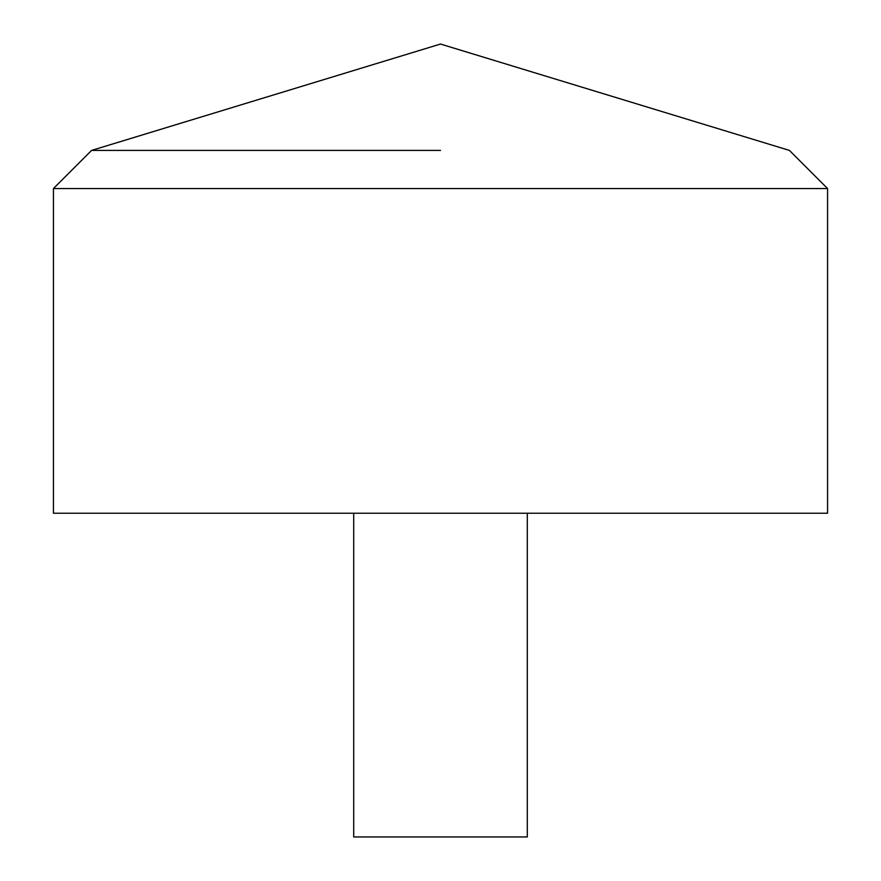 <?xml version="1.0" encoding="UTF-8"?>
<svg xmlns="http://www.w3.org/2000/svg" width="881" height="881" viewBox="0 0 881 881"><rect width="100%" height="100%" fill="white"/><g stroke="black" fill="none" stroke-linecap="round" stroke-linejoin="round"><path stroke-width="1.32" d="M827.567 513.227L53.433 513.227L53.433 188.556L827.567 188.556L827.567 513.227M440.5 150.409L91.58 150.409L440.5 150.409M527.301 513.227L527.301 836.95L353.699 836.95L353.699 513.227M827.567 188.556L789.42 150.409L440.5 44.05L91.58 150.409L53.433 188.556"/></g></svg>
